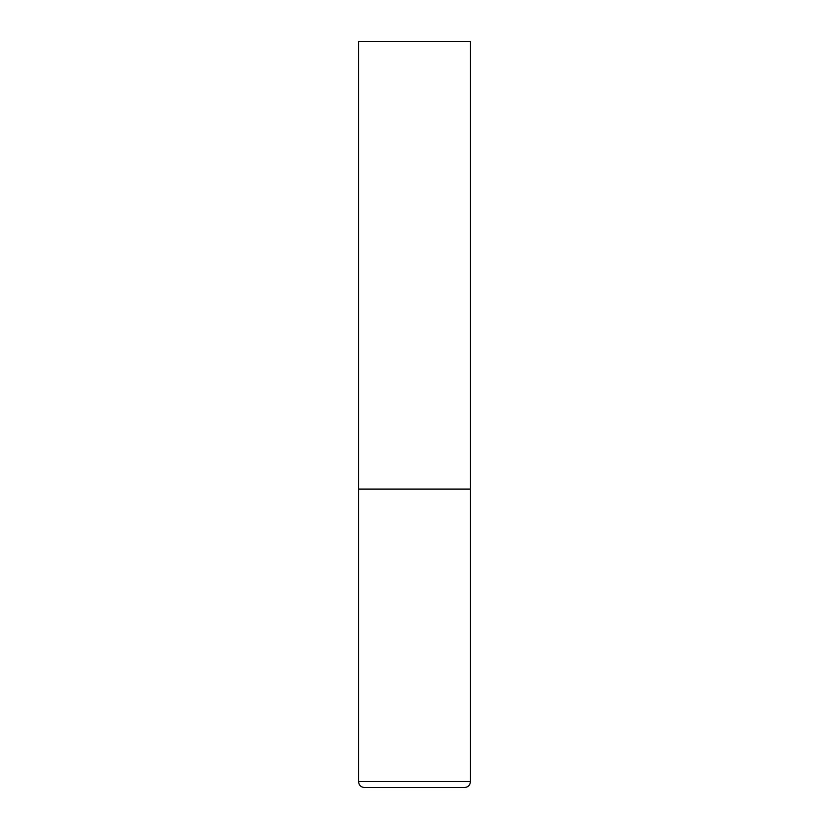 <?xml version="1.0" encoding="UTF-8"?>
<svg xmlns="http://www.w3.org/2000/svg" width="829" height="829" viewBox="0 0 829 829"><rect width="100%" height="100%" fill="white"/><g stroke="black" fill="none" stroke-linecap="round" stroke-linejoin="round"><path stroke-width="1.24" d="M358.542 781.581L470.457 781.581L470.457 489.11L358.542 489.11L470.457 489.11L470.457 41.45L358.542 41.45L358.542 781.581C358.895 785.208 360.884 787.198 364.511 787.55L464.489 787.55L364.511 787.55M470.457 781.581C470.105 785.208 468.116 787.198 464.489 787.55"/></g></svg>
